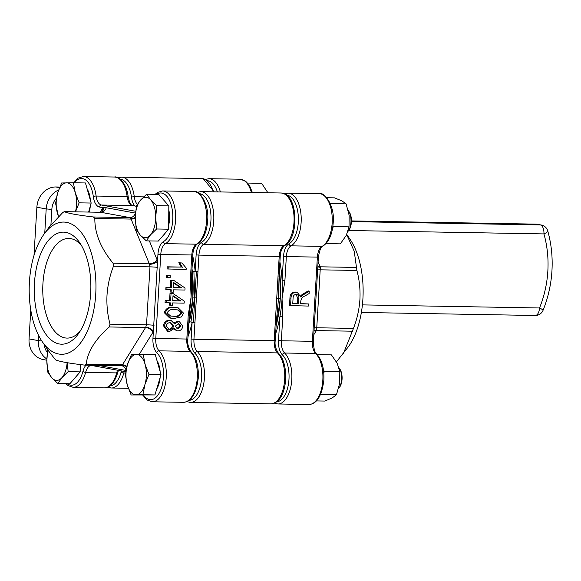 <?xml version="1.0" encoding="UTF-8"?>
<svg xmlns="http://www.w3.org/2000/svg" width="581" height="581" viewBox="0 0 581 581"><rect width="100%" height="100%" fill="white"/><g stroke="black" fill="none" stroke-linecap="round" stroke-linejoin="round"><path stroke-width="0.87" d="M280.274 298.641A80.585 40.677 -89 0 0 279.41 270.281A80.585 40.677 91 0 1 279.737 273.215L280.274 298.641L276.759 323.326A80.585 40.677 91 0 1 276.091 326.079A80.585 40.677 -89 0 0 280.274 298.641L278.495 298.612L279.185 272.939L278.234 272.881L275.176 324.278L276.142 324.147L278.495 298.612L276.701 298.576M189.37 321.801A80.585 40.677 91 0 1 188.702 324.554A80.585 40.677 91 0 0 192.877 297.116L189.37 321.801L190.924 321.983L194.65 297.145L192.877 297.116L192.347 271.697L195.151 271.262L196.124 254.885A14.467 7.299 91 0 1 201.571 242.292A24.794 12.513 -89 0 0 210.976 216.161A24.794 12.513 -89 0 0 199.951 193.742A24.794 12.513 -89 0 0 199.312 193.662M192.877 297.116A80.585 40.677 91 0 0 192.013 268.763A80.585 40.677 91 0 1 192.347 271.697M196.443 297.181L197.968 271.48L196.4 271.501L193.357 322.702L194.918 322.876L196.443 297.181L194.65 297.145L193.916 271.676M46.836 360.22L43.176 359.552A20.662 17.779 -79.7 0 1 29.05 338.912L30.771 309.942M34.01 255.379L36.872 207.235A20.662 17.779 -79.7 0 1 55.929 186.973L59.807 187.038M190.924 321.983L193.357 322.702M196.4 271.501L195.151 271.262A82.655 41.716 91 0 0 192.769 256.018M276.396 320.966L278.495 298.612L279.083 275.728M275.801 323.457L276.759 323.326M278.786 273.15L279.737 273.215M543.053 310.319A8.265 0.98 -158 0 0 539.531 307.974A8.265 4.169 91 0 1 535.246 315.483A8.265 8.265 0 0 0 543.053 310.319C548.152 297.646 551.115 284.472 551.95 270.782C552.749 257.078 551.347 243.795 547.745 230.911A8.265 2.084 164.3 0 1 543.932 233.911L348.651 230.504M80.2 367.926A18.352 9.26 -89 0 0 80.803 364.643M47.744 349.791L46.836 360.394L47.729 372.072L51.803 377.788L57.839 383.533L62.007 377.577L68.137 371.658L67.28 362.711M80.229 364.57L80.171 371.869L69.88 383.743L57.839 383.533M80.171 371.869L68.137 371.658M48.216 350.488A20.212 10.204 -89 0 0 46.836 360.394A20.212 10.204 -89 0 0 51.803 377.788A20.212 10.204 -89 0 0 62.007 377.577A20.212 10.204 -89 0 0 67.127 362.689M89.205 212.065A18.352 9.26 -89 0 0 90.309 205.957M90.338 200.118A18.352 9.26 -89 0 0 87.179 189.036M73.402 182.754L85.443 182.964L91.173 203.045L79.139 202.842L75.29 192.776L73.402 182.754L61.622 182.993L57.613 193.139L55.573 203.321L58.478 216.531M91.173 203.045L88.639 212.058M75.486 211.825L79.139 202.842M75.45 211.825A20.212 10.204 -89 0 0 75.29 192.776A20.212 10.204 -89 0 0 66.532 182.855A20.212 10.204 -89 0 0 57.613 193.139A20.212 10.204 -89 0 0 57.461 213.343A20.212 10.204 -89 0 0 58.558 216.452M348.571 210.99L349.254 212.007A11.155 5.628 91 0 1 351.44 220.889A11.155 5.628 91 0 1 348.941 230.105L348.215 231.1A12.397 6.26 -89 0 0 350.997 220.853A12.397 6.26 -89 0 0 348.571 210.99A12.397 6.26 -89 0 0 348.237 210.533M347.888 231.528A12.397 6.26 -89 0 0 348.215 231.1M168.672 225.254A18.352 9.26 -89 0 0 169.579 217.577A18.352 9.26 -89 0 0 168.795 209.944M146.673 194.199L158.715 194.41L168.824 205.863L168.643 229.197L156.601 228.987L155.715 217.301L156.783 205.652L150.748 199.908L146.673 194.199L140.544 200.118L136.382 206.073L135.308 217.715L136.201 229.401L140.268 235.116L146.31 240.861L150.472 234.906L156.601 228.987M168.643 229.197L158.344 241.071L146.31 240.861M168.824 205.863L156.783 205.652M140.544 200.118A20.212 10.204 -89 0 0 135.308 217.715A20.212 10.204 -89 0 0 140.268 235.116A20.212 10.204 -89 0 0 150.472 234.906A20.212 10.204 -89 0 0 155.715 217.301A20.212 10.204 -89 0 0 150.748 199.908A20.212 10.204 -89 0 0 140.544 200.118M143.209 354.323L155.243 354.533L160.981 374.622L154.931 394.949L131.11 394.978L142.89 394.739L144.93 384.557L148.939 374.411L145.09 364.352L143.209 354.323L131.422 354.563L127.421 364.708L125.373 374.89L127.261 384.912L131.11 394.978M156.681 389.059A18.352 9.26 -89 0 0 160.109 377.534M160.138 371.687A18.352 9.26 -89 0 0 156.979 360.605M154.931 394.949L142.89 394.739M160.981 374.622L148.939 374.411M145.09 364.352A20.212 10.204 -89 0 0 136.332 354.425A20.212 10.204 -89 0 0 127.421 364.708A20.212 10.204 -89 0 0 127.261 384.912A20.212 10.204 -89 0 0 136.019 394.84A20.212 10.204 -89 0 0 144.93 384.557A20.212 10.204 -89 0 0 145.09 364.352M338.563 388.638A12.397 6.26 -89 0 0 338.883 388.224A12.397 6.26 -89 0 0 339.231 368.114A12.397 6.26 -89 0 0 338.948 367.715M339.231 368.114L339.921 369.131A11.155 5.628 91 0 1 339.602 387.229L338.883 388.224M247.491 183.066L261.617 183.313L267.906 192.776M326.014 243.599L340.35 243.846L346.276 235.37L349.014 226.844L333.654 226.575L332.673 227.737M330.633 204.396L330.742 203.582L346.102 203.851L349.152 215.369L349.014 226.844M326.812 197.729L334.518 197.86L341.904 200.881L346.102 203.851M317.291 354.635L331.424 354.882L337.198 363.278L339.791 371.615L339.718 383.191L336.464 394.71L332.216 397.92L324.779 401.072L316.485 400.926M320.53 394.644L336.464 394.71M323.784 372.995L324.423 371.346L339.791 371.615M324.423 371.346L323.486 370.213M90.672 293.303A56.037 28.287 91 0 1 78.312 333.915A56.037 28.287 91 0 1 47.802 336.704A56.037 28.287 91 0 1 34.468 283.041A56.037 28.287 91 0 1 51.622 237.077A56.037 28.287 91 0 1 79.895 243.003A56.037 28.287 91 0 1 90.672 293.303M81.609 245.763A49.843 25.157 -89 0 0 68.79 238.435A49.843 25.157 -89 0 0 42.929 283.702A49.843 25.157 -89 0 0 67.055 338.098A49.843 25.157 -89 0 0 80.12 331.221M29.413 282.119A66.125 33.378 91 0 1 43.996 234.194A66.125 33.378 91 0 1 79.996 230.911A66.125 33.378 91 0 1 95.734 294.226A66.125 33.378 91 0 1 75.486 348.462A66.125 33.378 91 0 1 42.122 341.468A66.125 33.378 91 0 1 29.413 282.119M43.996 234.194L48.942 227.396L62.712 212.588L64.251 211.644C67.716 213.314 77.447 215.086 93.439 216.974L94.834 218.449C94.659 233.257 100.724 248.167 113.034 263.193L113.469 266.214C109.853 275.496 107.703 285.126 107.013 295.112C106.512 305.076 107.521 314.757 110.027 324.169L109.25 326.965C95.313 339.26 87.622 351.665 86.177 364.178L84.637 365.115C68.645 363.227 58.913 361.447 55.449 359.784L47.962 350.118L42.122 341.468M64.171 211.629L100.76 212.283L64.171 211.629M149.382 240.912L157.124 259.954A10.335 5.214 91 0 1 157.545 261.145L153.369 331.446A6.202 3.551 25.2 0 0 145.751 327.19L146.535 324.801L149.978 266.853L149.484 264.304A4.132 2.084 -89 0 0 149.317 263.825L131.117 219.081L94.834 218.449M126.781 367.025A6.202 4.532 -140.2 0 0 122.213 365.151L121.313 365.769L84.637 365.115M121.313 365.769L121.894 365.819A6.202 5.331 -79.7 0 1 126.048 370.424M135.308 217.388A6.202 4.002 -28.6 0 1 130.914 218.659L129.948 217.614L100.76 212.283A6.202 5.331 -79.7 0 0 106.214 207.744L135.402 213.074A6.202 5.331 -79.7 0 1 129.948 217.614L93.439 216.974M183.327 402.321C191.331 401.791 196.32 393.642 198.295 377.853C198.753 366.364 196.349 357.671 191.084 351.766A2.07 1.605 -45.3 0 0 190.11 351.382A12.397 6.26 91 0 1 186.813 339.13L188.237 315.113L189.261 315.04L189.827 309.68A80.585 40.677 -89 0 0 191.091 297.087A80.585 40.677 -89 0 0 191.338 284.174L191.41 278.938L190.379 279.003L191.81 254.986L160.777 254.442L155.773 338.585A12.397 6.26 -89 0 0 159.078 350.837A26.864 13.559 91 0 1 166.231 377.381A26.864 13.559 91 0 1 152.295 401.783L183.327 402.321A26.864 13.559 -89 0 0 197.264 377.926A26.864 13.559 -89 0 0 190.11 351.382L159.078 350.837A2.07 1.605 -45.3 0 0 156.812 352.66A14.467 7.299 91 0 1 152.956 338.367L153.369 331.446A10.335 5.214 91 0 1 152.818 332.455L139.229 354.374M174.213 322.716L177.416 321.3L179.326 321.569L182.783 326.224C182.238 329.282 180.582 330.821 177.822 330.836L177.06 330.771L174.373 328.301L169.572 331.497L168.555 331.402L164.481 325.941C165.12 322.353 167.052 320.552 170.284 320.545L171.25 320.632L174.634 323.922L178.454 321.489L177.416 321.3M177.06 330.771L173.901 329.245M168.555 331.402L167.517 331.214L163.45 325.752C164.082 322.164 166.013 320.363 169.245 320.356L171.25 320.632M170.691 318.163L169.652 317.974L164.227 312.629C165.984 308.279 169.144 306.514 173.697 307.327L178.178 307.828L183.56 313.166L181.454 316.921L174.082 318.468L170.691 318.163L165.265 312.818C167.023 308.467 170.182 306.703 174.728 307.516L178.178 307.828M188.237 315.113L191.091 297.087L190.379 279.003M167.052 268.959L167.183 266.824L181.308 267.071L178.788 262.743L181.904 262.968L186.24 268.081L186.16 269.461L167.052 268.959M166.674 275.372L170.255 275.605L170.131 277.747L167.582 277.703L166.544 277.507L166.674 275.372L170.255 275.605M171.126 292.207L171.272 289.803L165.832 289.534L165.955 287.399L170.356 287.472L170.785 280.26L173.908 280.485L185.056 288.023L184.932 290.035L173.356 289.839L173.211 292.243L170.088 292.018L170.226 289.781M170.349 305.301L170.494 302.89L165.055 302.628L165.178 300.493L169.579 300.566L170.008 293.354L173.131 293.579L184.279 301.118L184.155 303.129L172.579 302.926L172.434 305.337L169.311 305.112L169.441 302.875M100.106 212.254L102.409 208.543A10.335 5.214 91 0 1 103.019 207.693L106.214 207.744M189.261 315.04L187.837 339.064L152.956 338.367M136.346 206.277L132.475 205.565L101.435 205.028A2.07 1.779 100.3 0 0 99.533 207.054L103.019 207.693A6.202 4.532 -140.2 0 1 102.438 211.557A6.202 4.532 -140.2 0 1 102.43 211.564L100.578 212.268M193.596 191.483C198.099 189.057 209.559 202.834 207.628 220.736C206.763 232.204 203.292 239.96 197.228 244.005A2.07 1.714 -119 0 1 196.48 244.187A26.864 13.559 -89 0 0 206.604 220.802A26.864 13.559 -89 0 0 193.596 191.483L162.564 190.938A26.864 13.559 91 0 1 175.571 220.257A26.864 13.559 91 0 1 165.447 243.65A2.07 1.714 -119 0 1 163.406 241.631A14.467 7.299 91 0 0 157.952 254.224L157.545 261.145A6.202 2.847 -16.6 0 1 149.484 264.304M168.091 269.148L168.214 267.013L167.183 266.824M168.214 267.013L181.308 267.071M182.347 267.26L179.819 262.932L178.788 262.743M179.819 262.932L181.904 262.968M167.582 277.703L167.713 275.561M166.87 289.723L166.994 287.588L170.356 287.472M171.395 287.66L171.823 280.449L170.785 280.26M171.823 280.449L173.908 280.485M166.994 287.588L165.955 287.399M173.784 282.591L173.479 287.697L181.541 287.842L173.784 282.591M173.494 287.53L181.541 287.842M180.502 287.653L173.755 283.085M166.093 302.817L166.217 300.682L169.579 300.566M170.618 300.755L171.046 293.543L170.008 293.354M171.046 293.543L173.131 293.579M166.217 300.682L165.178 300.493M173.007 295.685L172.702 300.791L180.764 300.929L173.007 295.685M172.71 300.624L180.764 300.929M179.725 300.74L172.978 296.179M167.11 312.912L170.567 316.02L174.213 316.333C177.583 317.052 180.081 315.955 181.715 313.043L178.229 309.956L174.612 309.651C171.257 308.939 168.759 310.029 167.11 312.912M165.265 312.818L164.227 312.629M174.728 307.516L173.697 307.327M170.095 315.926L174.213 316.333M173.174 316.144C176.544 316.863 179.042 315.766 180.676 312.854L181.715 313.043M180.676 312.854L177.684 309.869M178.454 321.489L179.326 321.569M175.375 326.13L177.365 328.643L177.953 328.701L180.931 326.202L178.374 323.624L175.375 326.13M166.34 325.97L168.948 329.289L169.696 329.362C171.758 329.398 173.036 328.294 173.523 326.043L170.901 322.753L170.16 322.68C168.105 322.637 166.827 323.733 166.34 325.97M164.481 325.941L163.45 325.752M170.284 320.545L169.245 320.356M180.931 326.202L179.892 326.014L176.914 328.512L177.953 328.701M179.892 326.014L178.352 323.624M168.439 329.158L169.696 329.362M168.657 329.173C170.727 329.209 171.998 328.105 172.484 325.854L173.523 326.043M172.484 325.854L170.371 322.695M336.435 361.847L348.324 346.806A66.125 33.378 -89 0 0 362.907 298.881A66.125 33.378 -89 0 0 350.19 239.532L346.741 234.412M343.378 353.604L353.459 328.41C357.075 319.107 359.232 309.477 359.922 299.513C360.416 289.534 359.407 279.846 356.901 270.455L354.228 251.268L346.69 234.513M318.127 261.733L320.182 266.802A4.132 2.084 91 0 1 320.349 267.282L316.616 330.168A6.202 3.551 25.2 0 0 314.016 330.821M279.904 261.922A80.585 40.677 91 0 1 282.09 280.427A80.585 40.677 91 0 1 282.054 298.67A80.585 40.677 91 0 1 279.948 316.536A80.585 40.677 91 0 1 275.634 333.857M308.496 303.936L308.373 306.071L289.498 305.577L289.948 298.017C290.108 294.153 291.865 292.163 295.228 292.032L297.24 292.316L300.907 297.116L301.815 295.787L300.784 295.598L303.173 293.848L308.228 290.921L309.259 291.11L309.114 293.543L305.163 295.852C302.716 296.709 301.256 298.452 300.784 301.074L300.624 303.798L308.496 303.936L300.631 303.631M284.545 193.843L288.125 193.132A26.864 13.559 91 0 1 301.147 216.422A26.864 13.559 91 0 1 291.008 245.836A12.397 6.26 -89 0 0 286.339 256.628L283.521 256.41L282.09 280.427L284.908 280.652L282.054 298.67L282.765 316.754L279.948 316.536L278.517 340.553A14.467 7.299 91 0 0 282.373 354.846A24.794 12.513 -89 0 1 288.692 382.436A24.794 12.513 -89 0 1 276.505 401.863M320.349 267.282A6.202 2.847 -16.6 0 1 317.829 266.679M290.536 305.766L290.987 298.206C291.139 294.349 292.897 292.352 296.259 292.221L295.228 292.032M296.259 292.221L297.24 292.316M301.815 295.787L309.259 291.11M298.837 298.75C299.142 296.179 298.242 294.72 296.143 294.356C294.197 294.538 293.18 295.78 293.078 298.089L292.751 303.66L298.54 303.761L298.837 298.75L297.799 298.561L296.099 294.364M296.637 294.407L296.143 294.356M292.759 303.493L298.54 303.761M297.501 303.572L297.799 298.561M213.263 191.824A26.864 13.559 -89 0 0 202.98 178.665A26.864 13.559 -89 0 0 201.854 178.556L121.596 177.154A26.864 13.559 91 0 1 122.722 177.27A26.864 13.559 91 0 1 134.276 196.712A2.07 0.501 172.6 0 0 131.48 197.25A24.794 12.513 -89 0 0 120.812 179.297A24.794 12.513 -89 0 0 120.173 179.209M278.234 272.881L279.207 256.504A12.397 6.26 91 0 1 283.877 245.712A26.864 13.559 -89 0 0 294.059 217.403A26.864 13.559 -89 0 0 282.112 193.117A26.864 13.559 -89 0 0 280.993 193.001L200.735 191.607A26.864 13.559 91 0 1 201.854 191.715A26.864 13.559 91 0 1 213.801 216.001A26.864 13.559 91 0 1 203.611 244.31L283.877 245.712A2.07 1.714 -119 0 0 284.617 245.531C281.887 248.051 280.427 251.689 280.231 256.439L198.942 255.11L197.968 271.48M201.571 242.292A2.07 1.714 61 0 0 203.611 244.31A12.397 6.26 -89 0 0 198.942 255.11L196.124 254.885M186.908 401.609L190.459 402.444L270.724 403.846A26.864 13.559 -89 0 0 284.305 383.206A26.864 13.559 -89 0 0 277.507 352.899L197.25 351.505A26.864 13.559 91 0 1 204.04 381.804A26.864 13.559 91 0 1 190.459 402.444A26.864 13.559 91 0 1 189.341 402.335M125.612 373.06L123.797 373.031A26.864 13.559 91 0 1 111.327 387.999A26.864 13.559 91 0 1 110.208 387.883M137.363 204.403A12.397 6.26 -89 0 1 134.276 196.712L143.667 196.879M56.372 198.179A16.529 14.22 100.3 0 0 51.84 209.378L50.925 224.796M44.12 344.417A16.529 14.22 100.3 0 0 47.359 352.58M109.976 385.893A24.794 12.513 -89 0 0 121.095 372.08A14.467 7.299 91 0 1 121.429 370.918M134.872 205.986A14.467 7.299 91 0 1 131.48 197.25M194.918 322.876L193.945 339.253L274.203 340.648L275.176 324.278M189.115 400.345A24.794 12.513 -89 0 0 201.302 380.911A24.794 12.513 -89 0 0 194.976 353.328A14.467 7.299 91 0 1 191.127 339.035L192.1 322.658A82.655 41.716 91 0 1 187.975 336.711M270.724 403.846C287.74 403.279 290.166 364.229 278.473 353.284A2.07 1.605 -45.3 0 0 277.507 352.899A12.397 6.26 91 0 1 274.203 340.648L275.234 340.582L276.215 324.075M191.127 339.035L193.945 339.253A12.397 6.26 -89 0 0 197.25 351.505A2.07 1.605 -45.3 0 0 194.976 353.328M124.29 371.441A12.397 6.26 -89 0 0 123.797 373.031A2.07 0.777 -165.3 0 1 121.095 372.08M29.05 338.912L38.375 340.619L38.68 335.557M44.759 233.141L46.197 208.935L36.872 207.235M55.929 186.973L59.56 187.634M51.84 209.378L46.197 208.935A20.662 17.779 -79.7 0 1 58.659 189.98M46.865 359.014A20.662 17.779 -79.7 0 1 38.375 340.619L41.788 340.967M362.413 304.894L539.531 307.974A101.254 87.106 100.3 0 0 547.847 271.051A101.254 87.106 100.3 0 0 543.932 233.911A8.265 4.169 91 0 0 540.279 224.92L536.132 224.164L351.44 220.947M351.418 221.63L540.279 224.92A8.265 7.11 100.3 0 1 541.274 225.021L537.127 224.266A8.265 8.265 0 0 0 535.791 224.128A8.265 4.169 91 0 1 536.132 224.164A8.265 7.11 -79.7 0 1 537.127 224.266M113.034 263.193L149.317 263.825A6.202 3.457 -22.1 0 0 157.124 259.954M157.495 267.369A6.202 0.443 3.4 0 0 149.978 266.853L113.469 266.214M110.027 324.169L146.535 324.801A6.202 0.443 3.4 0 1 154.052 325.316M86.177 364.178L122.46 364.81L145.533 327.597L109.25 326.965M152.818 332.455A6.202 4.082 31.8 0 0 145.533 327.597A4.132 2.084 -89 0 0 145.751 327.19M122.213 365.151A4.132 2.084 -89 0 0 122.46 364.81A6.202 4.082 31.8 0 1 126.956 366.364M135.308 218.136A6.202 3.457 -22.1 0 1 131.117 219.081A4.132 2.084 -89 0 0 130.914 218.659M99.533 207.054A14.467 7.299 91 0 1 93.309 196.581A24.794 12.513 -89 0 0 74.441 182.768M83.432 176.493A26.864 13.559 91 0 1 96.105 196.051L127.137 196.589A26.864 13.559 -89 0 0 114.464 177.031L83.432 176.493L78.239 178.055L73.729 182.761M157.952 254.224L160.777 254.442A12.397 6.26 -89 0 1 165.447 243.65L196.48 244.187A12.397 6.26 91 0 0 191.81 254.986L192.834 254.921L191.41 278.938M163.406 241.631A24.794 12.513 -89 0 0 172.346 210.3A24.794 12.513 -89 0 0 156.485 194.366M143.522 395.174A24.794 12.513 -89 0 0 161.576 387.542A24.794 12.513 -89 0 0 156.812 352.66M67.2 383.692A24.794 12.513 -89 0 0 82.923 371.419A14.467 7.299 91 0 1 86.032 365.151M82.923 371.419A2.07 0.777 14.7 0 0 85.632 372.363A26.864 13.559 91 0 1 73.155 387.331L68.093 385.631L65.864 383.671M117.602 370.22A12.397 6.26 91 0 0 116.665 372.908A2.07 0.777 14.7 0 0 117.74 372.515C114.675 382.632 110.165 387.752 104.195 387.868A26.864 13.559 -89 0 0 116.665 372.908L85.632 372.363A12.397 6.26 -89 0 1 91.384 365.456L91.653 365.485A2.07 1.779 100.3 0 0 91.907 365.507M132.962 205.659A2.07 1.779 -79.7 0 0 132.475 205.565A12.397 6.26 91 0 1 127.137 196.589A2.07 0.501 -7.4 0 1 128.176 196.886C126.789 183.124 118.103 175.811 114.464 177.031M93.309 196.581A2.07 0.501 172.6 0 1 96.105 196.051A12.397 6.26 -89 0 0 101.435 205.028L135.671 211.281M91.064 365.238A2.07 1.779 100.3 0 0 91.653 365.485L125.816 371.724M126.041 370.467L98.087 365.362M102.387 211.622A6.202 4.082 31.8 0 0 102.409 208.543M121.414 365.761A6.202 5.331 -79.7 0 1 121.894 365.819M314.198 327.851A6.202 0.443 3.4 0 1 316.95 327.771L353.459 328.41M356.901 270.455L320.392 269.824A6.202 0.443 3.4 0 0 317.64 269.896M317.858 266.236A6.202 3.457 -22.1 0 0 320.182 266.802L356.465 267.434M352.682 331.206L316.398 330.574L313.784 334.787M316.616 330.168A4.132 2.084 91 0 1 316.398 330.574A6.202 4.082 31.8 0 0 314.001 331.155M283.521 256.41A14.467 7.299 91 0 1 288.968 243.817A24.794 12.513 -89 0 0 298.344 217.054A24.794 12.513 -89 0 0 286.709 195.18M288.968 243.817A2.07 1.714 -119 0 0 291.008 245.836L322.041 246.38A26.864 13.559 -89 0 0 332.165 222.988A26.864 13.559 -89 0 0 319.165 193.669L288.125 193.132M282.765 316.754L281.342 340.771L312.375 341.316L317.371 257.172A12.397 6.26 91 0 1 322.041 246.38A2.07 1.714 61 0 0 322.789 246.191C328.861 242.146 332.325 234.39 333.189 222.922C335.121 205.02 323.668 191.243 319.165 193.669M217.381 191.897A24.794 12.513 -89 0 0 207.57 180.735M205.413 179.391L208.993 178.679A26.864 13.559 91 0 1 220.395 191.948M251.428 192.493A26.864 13.559 -89 0 0 240.026 179.217L208.993 178.679M308.889 404.507A26.864 13.559 -89 0 0 322.833 380.112A26.864 13.559 -89 0 0 315.672 353.568L284.639 353.023A26.864 13.559 91 0 1 291.437 383.329A26.864 13.559 91 0 1 277.856 403.969L308.889 404.507C316.892 403.984 321.881 395.828 323.857 380.047C324.321 368.557 321.918 359.857 316.645 353.952A2.07 1.605 134.7 0 0 315.672 353.568A12.397 6.26 91 0 1 312.375 341.316L313.399 341.25C313.631 348.389 314.713 352.623 316.645 353.952M313.399 341.25L318.395 257.107L286.339 256.628L284.908 280.652M278.517 340.553L281.342 340.771A12.397 6.26 -89 0 0 284.639 353.023A2.07 1.605 134.7 0 0 282.373 354.846M290.987 298.206L289.948 298.017M304.204 294.037L303.173 293.848M201.854 178.556L203.227 178.694L214.2 191.839M280.993 193.001L282.366 193.139C298.075 194.933 299.309 238.544 284.617 245.531M107.775 387.157L111.327 387.999L128.343 388.29M200.735 191.607L197.155 192.318M121.596 177.154L118.016 177.866M276.193 324.096L276.418 319.92M278.473 353.284C275.641 348.883 274.566 344.649 275.234 340.582M278.974 276.926L280.231 256.439M535.791 224.128L351.44 220.918M547.745 230.911A8.265 8.265 0 0 0 541.274 225.021M535.246 315.483L361.367 312.455M76.503 376.096L75.879 376.967M164.975 233.424L164.343 234.288M104.195 387.868L73.155 387.331M142.817 395.182L147.196 400.055L152.295 401.783M155.142 194.345L157.444 192.464L162.564 190.938M197.228 244.005C194.49 246.533 193.03 250.171 192.834 254.921M191.084 351.766C188.251 347.358 187.169 343.124 187.837 339.064M117.74 372.515L118.437 370.373M128.176 196.886C130.159 206.219 132.381 205.267 132.722 205.594L136.346 206.255M318.395 257.107C319.695 249.83 321.162 246.191 322.789 246.191M252.372 192.507L249.953 186.603L246.649 182.194L245.124 180.945L240.026 179.217M274.305 403.134L277.856 403.969"/></g></svg>

